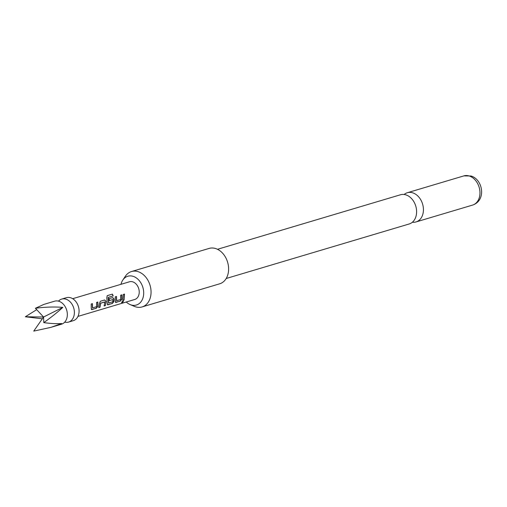 <?xml version="1.0" encoding="UTF-8"?>
<svg xmlns="http://www.w3.org/2000/svg" width="507" height="507" viewBox="0 0 507 507"><rect width="100%" height="100%" fill="white"/><g stroke="black" fill="none" stroke-linecap="round" stroke-linejoin="round"><path stroke-width="0.76" d="M121.914 302.616C121.388 302.438 121.781 301.906 123.093 301.019C123.727 301.329 123.334 301.855 121.914 302.616L121.617 302.597M122.973 300.905C123.613 301.196 123.226 301.716 121.819 302.464L121.598 302.495M50.833 327.376L61.505 324.195A12.003 8.974 -106.6 0 0 64.002 322.832A12.003 8.974 -106.6 0 0 67.178 316.685A12.003 8.974 -106.6 0 0 63.508 304.365A12.003 8.974 -106.6 0 0 54.648 301.183L43.976 304.365L35.414 308.275C45.161 306.976 54.306 306.678 62.836 307.381C57.557 312.242 51.207 317.319 43.792 322.617C50.751 323.58 56.702 323.891 61.651 323.529L50.833 327.376L33.735 331.109L43.564 317.014L62.836 307.381M404.136 194.479A15.235 11.395 73.4 0 1 407.336 192.73A15.235 11.395 73.4 0 1 412.749 192.844A15.235 11.395 73.4 0 1 423.313 207.566A15.235 11.395 73.4 0 1 416.038 221.933A15.235 11.395 73.4 0 1 412.4 222.218M64.725 322.135A12.003 8.974 -106.6 0 0 68.553 322.091A12.003 8.974 -106.6 0 0 71.056 320.728A12.003 8.974 -106.6 0 0 73.084 306.247A12.003 8.974 -106.6 0 0 61.696 299.086A12.003 8.974 -106.6 0 0 59.199 300.448A12.003 8.974 -106.6 0 0 58.476 301.145M68.553 322.091L73.255 320.69A12.003 8.974 -106.6 0 0 75.752 319.328A12.003 8.974 -106.6 0 0 77.786 304.846A12.003 8.974 -106.6 0 0 66.398 297.685L61.696 299.086M97.686 302.045L97.718 306.329L96.115 308.224L91.925 309.612L91.235 308.37L91.203 303.997L92.432 303.63L92.578 307.863L96.564 306.672L96.59 302.394L97.826 302.026L97.857 306.399L96.241 308.326L91.361 309.511M100.373 301.266L104.689 299.979L106.064 301.431L105.412 305.588L104.182 305.955L104.753 301.95L100.766 303.135L100.025 307.198L98.789 307.565L99.442 303.401L100.373 301.266M104.841 302.052L100.766 303.135M112.573 297.609L113.942 299.022L113.758 301.551L112.155 303.446L107.966 304.834L107.275 303.592L106.819 297.66L107.262 295.644L112.44 294.098L113.194 295.898L108.314 297.349L108.752 303.04L112.846 301.709L112.909 299.517L109.398 300.562L109.176 298.642L112.712 297.59L114.088 299.041L113.898 301.621L112.281 303.547L107.402 304.732M112.998 299.624L109.259 300.543M121.743 294.871L121.781 299.162L120.172 301.05L115.983 302.445L115.298 301.202L115.26 296.829L116.496 296.462L116.635 300.689L120.628 299.504L120.653 295.226L121.883 294.859L121.921 299.231L120.305 301.152L115.419 302.343M124.519 294.073L124.088 300.03L122.852 300.398L123.283 294.44L124.519 294.073M77.958 316.4L134.748 299.479A9.234 6.908 -106.6 0 0 136.668 298.433A9.234 6.908 -106.6 0 0 138.234 287.292A9.234 6.908 -106.6 0 0 129.475 281.784L72.685 298.699M126.256 302.014A15.026 11.236 -106.6 0 0 130.109 304.568A15.026 11.236 -106.6 0 0 131.06 304.922A15.026 11.236 -106.6 0 0 143.652 294.288A15.026 11.236 -106.6 0 0 133.157 276.34A15.026 11.236 -106.6 0 0 122.808 280.06A15.026 11.236 -106.6 0 0 120.983 284.313M122.808 280.06L125.375 276.239A18.467 13.809 73.4 0 1 131.535 271.53A18.467 13.809 73.4 0 1 138.1 271.663A18.467 13.809 73.4 0 1 150.909 289.516A18.467 13.809 73.4 0 1 142.087 306.931A18.467 13.809 73.4 0 1 135.521 306.798A18.467 13.809 73.4 0 1 134.349 306.361L130.109 304.568M142.087 306.931L219.645 283.819A18.467 13.809 -106.6 0 0 228.467 266.409A18.467 13.809 -106.6 0 0 215.659 248.557A18.467 13.809 -106.6 0 0 209.099 248.424L131.535 271.53M226.198 278.495L409.206 223.967A15.235 11.395 -106.6 0 0 416.488 209.6A15.235 11.395 -106.6 0 0 405.923 194.878A15.235 11.395 -106.6 0 0 400.505 194.764L217.497 249.292M42.315 318.802L25.35 316.767L36.694 309.65M35.414 308.275L43.564 317.014L43.792 322.617M25.35 316.767L43.564 317.014M124.38 294.092L124.088 300.03M123.955 299.929L122.726 300.296M116.356 296.481L116.496 300.626M115.856 302.337L115.362 302.286M107.142 295.727L112.44 294.098M112.326 294.18L113.067 295.942M107.833 304.732L107.338 304.675M108.143 297.546L108.612 302.971M104.556 299.998L106.064 301.431M100.62 303.116L100.025 307.198M99.898 307.096L98.662 307.464M105.925 301.412L105.412 305.588M105.285 305.487L104.049 305.854M92.299 303.649L92.439 307.793M91.792 309.511L91.298 309.454M463.861 175.891L470.99 175.986C483.013 179.396 486.511 200.544 472.562 205.094A15.235 11.395 -106.6 0 0 479.844 190.727A15.235 11.395 -106.6 0 0 469.279 175.999A15.235 11.395 -106.6 0 0 463.861 175.891L407.336 192.73M472.562 205.094L416.038 221.933"/></g></svg>
